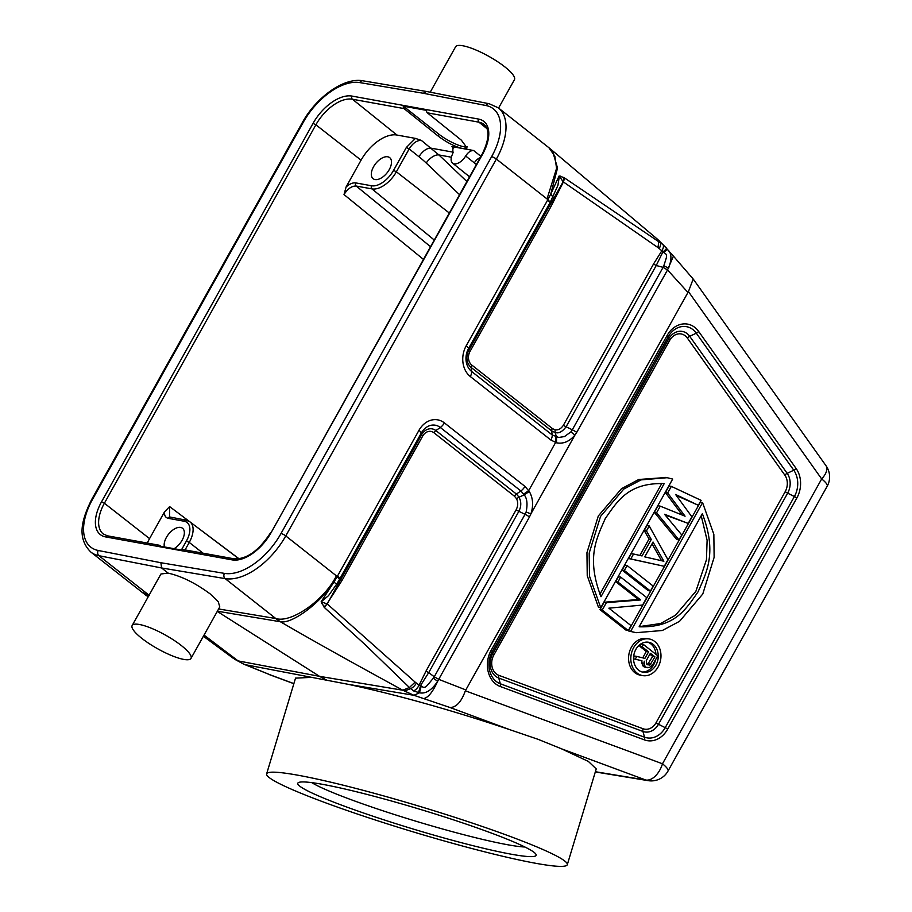 <?xml version="1.0" encoding="UTF-8"?>
<svg xmlns="http://www.w3.org/2000/svg" width="912" height="912" viewBox="0 0 912 912"><rect width="100%" height="100%" fill="white"/><g stroke="black" fill="none" stroke-linecap="round" stroke-linejoin="round"><path stroke-width="1.37" d="M508.942 835.973A157.046 13.156 16.8 0 1 567.298 864.69A157.046 13.156 16.8 0 1 481.525 851.033A157.046 13.156 16.8 0 1 324.98 802.583A157.046 13.156 16.8 0 1 266.623 773.878A157.046 13.156 16.8 0 1 352.408 787.523A157.046 13.156 16.8 0 1 508.942 835.973M322.654 784.354A124.488 10.431 16.8 0 1 452.147 819.421A124.488 10.431 16.8 0 1 535.96 854.305A124.488 10.431 16.8 0 1 511.279 854.213A124.488 10.431 16.8 0 1 372.324 816.001A124.488 10.431 16.8 0 1 298.463 782.576A124.488 10.431 16.8 0 1 322.654 784.354M567.298 864.69L596.231 768.907L588.388 761.452L561.416 748.775L538.126 739.336L510.321 729.851C452.249 710.311 398.316 695.149 348.532 684.388L413.923 695.297L450.095 707.541C456.388 707.302 461.461 701.716 465.348 690.783L688.435 291.612L693.188 279.026M234.373 659.091L243.652 664.13L270.431 674.926L245.51 664.723L348.532 684.388M310.205 677.434L295.545 678.14M465.724 689.882L438.718 679.349L437.646 681.332C431.707 690.259 425.653 694.078 419.497 692.789L413.581 690.92L409.397 687.5L402.796 690.224L413.923 695.297L419.497 692.789L421.264 685.904C425.266 689.529 426.577 686.052 433.348 678.186L434.26 676.772L428.72 672.623L420.66 685.345L421.264 685.904M238.249 660.926L319.531 676.339L326.701 680.147M250.23 666.797L252.134 667.447M148.2 596.801L145.578 595L148.303 596.619M141.326 591.842L148.941 595.479M145.578 595L90.915 552.125A57.456 31.464 -51.8 0 0 98.929 555.704L149.568 595.616M303.172 122.459A3.83 0.889 -150.8 0 0 302.339 122.573L91.724 499.423A3.83 0.889 29.2 0 1 92.557 499.309L303.172 122.459A53.626 29.366 128.2 0 1 359.738 82.593L423.271 93.252L485.914 105.507A53.626 29.366 128.2 0 1 491.614 156.67L280.999 533.52A53.626 29.366 128.2 0 1 224.432 573.386L160.888 562.727L161.595 567.959L168.139 573.124C181.534 576.179 195.544 583.11 210.17 593.917L218.219 601.681L219.792 606.879M423.271 93.252L426.497 91.474M433.348 678.186L437.646 681.332C432.79 691.957 428.138 697.714 423.67 698.592M529.496 516.91L438.718 679.349L434.26 676.772L525.05 514.322L518.86 511.336C520.877 507.391 521.299 503.527 520.114 499.73L519.053 497.188L524.206 494.84C527.102 498.419 527.74 504.142 526.121 512.008L525.05 514.322A8.048 1.881 -150.8 0 1 529.496 516.91L530.898 513.878L526.121 512.008M426.064 670.993L516.203 509.705A3.83 0.889 -150.8 0 0 518.86 511.336L428.72 672.623A3.83 0.889 -150.8 0 1 426.064 670.993L419.132 685.06A65.185 52.383 -79.7 0 1 416.362 683.088A8.048 4.423 -52.6 0 1 410.696 688.651L404.347 691.079M418.505 692.687L420.66 685.345L419.132 685.06A8.048 4.537 123.2 0 1 413.581 690.92M336.414 575.803C324.547 599.948 291.418 623.443 275.789 618.53L225.15 578.618A57.456 31.464 -51.8 0 0 285.764 535.914L337.246 576.521L333.963 582.004L336.574 584.318L328.491 595.673L321.127 601.806L333.963 582.004C319.428 604.075 291.566 624.218 280.394 621.756C319.679 644.579 353.822 663.389 402.796 690.224L319.531 676.339L217.261 611.405M321.127 601.806L324.524 607.654L364.948 644.465L409.397 687.5L415.142 682.119L327.226 603.926L321.457 601.92M323.874 606.936L327.226 603.926L340.837 579.28L339.868 578.732L336.574 584.318M280.999 533.52A3.83 0.889 29.2 0 1 285.764 535.914L496.379 159.064L547.895 199.614L466.192 345.808A22.492 18.069 100.3 0 0 470.296 376.531L550.859 440.017L556.548 442.81C563.263 444.121 569.384 441.556 574.913 435.104L530.898 513.878C533.588 505.601 533.064 498.146 529.325 491.511L524.947 486.381L444.395 422.894A22.492 18.069 100.3 0 0 418.95 430.339L337.246 576.521L339.583 579.257M218.629 608.954L275.789 618.53L280.394 621.756L217.387 611.2M181.328 645.536A33.71 7.866 29.2 0 1 191.007 658.396A33.71 7.866 29.2 0 1 171.946 655.705A33.71 7.866 29.2 0 1 141.839 638.366A33.71 7.866 29.2 0 1 132.16 625.507A33.71 7.866 29.2 0 1 151.221 628.186A33.71 7.866 29.2 0 1 181.328 645.536M160.945 573.99L168.139 573.124M243.652 664.13L233.016 658.122L237.131 660.151L204.037 635.071M524.947 486.381A8.048 4.4 128.2 0 1 520.866 490.952L524.206 494.84L529.325 491.511M470.296 376.531A8.048 4.4 -51.8 0 0 471.618 371.458A16.792 13.498 -79.7 0 1 468.551 348.498L468.848 350.219L549.617 205.702L549.982 202.795L557.916 185.387L559.352 176.255L563.16 181.784L563.844 177.555L564.642 178.022L663.013 244.61L673.421 256.135L667.527 269.941L687.887 292.376M516.203 509.705C518.084 505.921 518.198 502.261 516.545 498.704L514.493 496.242L433.941 432.767A3.83 2.098 128.2 0 1 435.879 430.578L516.431 494.065L519.053 497.188L516.545 498.704M324.524 607.654L341.954 580.556L422.723 436.039A9.907 7.957 -79.7 0 1 433.941 432.767M321.651 603.596L322.791 602.798M418.95 430.339A8.048 1.881 29.2 0 1 421.31 433.029A16.792 13.498 -79.7 0 1 440.314 427.477L520.866 490.952L516.431 494.065A3.83 2.098 -51.8 0 0 514.493 496.242M570.901 431.878L574.913 435.104L576.737 432.379A8.048 1.881 -150.8 0 0 572.303 429.791L570.901 431.878L564.482 436.574L558.714 437.452L552.182 434.933L551.714 430.943L471.151 367.456L471.618 371.458L552.182 434.933A8.048 4.4 -51.8 0 1 550.859 440.017M552.968 197.14L550.768 194.074L547.895 199.614L550.267 202.282M563.844 177.555L559.124 175.959L550.768 194.074L557.528 168.025L552.421 150.64L548.671 147.527M547.018 198.964L556.571 168.378L554.838 156.134L548.876 147.687L498.283 107.821L489.174 103.729L426.508 91.474M498.579 108.061L514.436 79.675A33.71 7.866 -150.8 0 0 504.758 66.815A33.71 7.866 -150.8 0 0 474.662 49.476A33.71 7.866 -150.8 0 0 455.59 46.786L430.213 92.203M666.683 248.645L662.739 252.214L663.503 252.499L667.299 249.455C671.631 252.51 672.076 258.712 668.621 268.048L663.799 265.848L663.092 267.33L667.527 269.941L576.737 432.379M663.013 244.61A8.048 4.252 133.1 0 1 661.816 250.834L662.739 252.214L656.241 265.506L663.092 267.33L572.303 429.791L566.101 426.793C559.592 435.275 555.83 432.265 555.157 432.584L556.491 437.076L556.548 442.81M555.043 429.814L555.157 432.584L551.714 430.943A3.83 2.098 -51.8 0 1 552.341 428.526L555.043 429.814C558.258 430.35 561.051 428.8 563.445 425.174L653.596 263.887L661.816 250.834A64.273 51.642 -79.7 0 0 659.194 248.543L657.985 247.608L658.829 241.201L657.552 239.309L552.421 150.64M469.965 351.508A3.83 0.889 29.2 0 1 468.848 350.219A12.62 10.135 -79.7 0 0 471.151 367.456A3.83 2.098 128.2 0 1 471.778 365.039A9.907 7.957 -79.7 0 1 469.976 351.508L550.745 206.978A3.83 0.889 29.2 0 1 549.617 205.702L563.16 181.784L657.985 247.608M560.561 176.119L560.549 177.373M659.194 248.543A8.048 4.378 129 0 0 660.174 242.204L659.011 240.54M663.799 265.848C666.752 256.238 668.279 254.699 663.503 252.499M564.642 178.022L563.411 181.944L550.745 206.978M649.219 638.959L646.973 638.548A18.616 14.957 100.3 0 0 629.896 650.575A18.616 14.957 100.3 0 0 634.82 672.668A18.616 14.957 100.3 0 0 640.327 675.176L642.572 675.587A18.616 14.957 -79.7 0 1 637.066 673.067A18.616 14.957 -79.7 0 1 632.141 650.986A18.616 14.957 -79.7 0 1 649.219 638.959A18.616 14.957 -79.7 0 1 654.725 641.467A18.616 14.957 -79.7 0 1 659.65 663.548A18.616 14.957 -79.7 0 1 642.572 675.587M628.414 630.922L636.166 632.689L662.329 630.5L679.577 621.3L702.787 593.986L714.13 557.335L713.845 534.307L702.582 502.626L700.336 502.227L628.414 630.922L635.071 632.472M666.022 477.512L638.765 479.484L621.505 488.684L598.295 515.998L586.952 552.661L587.237 575.677L598.5 607.358L600.746 607.768L589.483 576.088L589.198 553.06L600.541 516.409L623.751 489.094L641.011 479.894L667.162 477.706L672.68 479.062L600.746 607.768M665.407 492.571L667.652 492.982L671.346 486.381L669.1 485.982L665.407 492.571L682.279 515.063M654.349 512.362L656.594 512.772L660.288 506.171L658.042 505.761L654.349 512.362L676.75 539.505L678.995 539.915L681.754 534.968L664.54 514.277L688.207 523.431L691.889 516.83L675.598 494.498L698.341 505.294L701.111 500.346L671.346 486.381M665.11 514.961L688.207 523.431M676.339 495.501L698.341 505.294M644.214 530.499L646.46 530.909L649.219 525.962L646.984 525.551L644.214 530.499L649.036 539.038L639.871 555.442M628.55 558.532L630.796 558.942L633.555 553.994L631.309 553.584L628.55 558.532L664.244 566.295L667.937 559.706L649.219 525.962M627.103 565.531L624.868 565.121L622.098 570.068L648.181 590.623L650.427 591.033L653.186 586.085L627.103 565.531L624.344 570.479L650.427 591.033M620.662 577.079L618.416 576.669L615.646 581.617L638.4 599.537L604.132 602.228L599.982 609.649L626.065 630.192L628.311 630.602L631.07 625.655L608.874 608.167L642.595 605.044L646.733 597.622L620.662 577.079L617.891 582.027L640.646 599.948L638.4 599.537M653.129 644.328A15.242 12.255 100.3 0 0 648.614 642.265A15.242 12.255 100.3 0 0 634.627 652.126A15.242 12.255 100.3 0 0 638.662 670.206A15.242 12.255 100.3 0 0 643.165 672.269A15.242 12.255 100.3 0 0 657.153 662.42A15.242 12.255 100.3 0 0 653.129 644.328M647.486 642.128A15.242 12.255 -79.7 0 1 650.883 643.918A15.242 12.255 -79.7 0 1 655.956 654.36M655.58 659.661A15.242 12.255 -79.7 0 1 642.059 671.996M641.968 660.767L633.544 658.806L641.968 660.767L641.717 662.785L642.994 665.999L645.331 667.299L649.447 667.504L652.593 665.008L657.757 655.774L643.45 644.499L641.216 644.1L639.916 646.403L646.312 651.442L642.721 657.86M635.288 659.125L636.793 656.435L634.547 656.024L633.544 657.814M646.312 651.442L648.557 651.852L644.898 658.384L636.793 656.435M639.916 646.403L642.162 646.813L648.557 651.852M643.45 644.499L642.162 646.813M644.203 666.957L647.577 667.709M642.994 665.999L646.448 667.367M642.299 664.894L644.533 665.304L644.214 661.177M645.24 666.41L644.533 665.304M641.717 662.785L643.963 663.195M646.289 660.596L650.381 653.288L654.941 656.879L649.903 665.11L646.825 664.346L646.289 660.596M649.846 654.235L652.696 656.469L647.383 664.78M652.696 656.469L654.941 656.879M648.614 663.788L650.86 664.187M647.668 664.7L649.903 665.11M702.582 502.626L630.659 631.332M639.141 626.783L702.354 513.684C717.117 552.478 706.948 571.607 698.09 591.774C685.87 609.307 674.983 627.878 639.141 626.783M701.214 515.713L707.108 540.326L706.447 559.786L695.845 591.375L675.45 615.247L660.619 623.523L639.221 626.635M664.187 483.611L600.985 596.71C586.211 557.916 596.391 538.787 605.249 518.62C617.458 501.087 628.357 482.516 664.187 483.611M661.861 483.349L599.868 594.271M660.288 506.171L685.06 516.192L667.652 492.982M678.995 539.915L656.594 512.772M664.244 566.295L630.796 558.942M633.555 553.994L642.059 555.944L651.271 539.448L646.46 530.909M649.036 539.038L651.271 539.448M644.738 556.867L663.868 561.256L653.038 542.024L644.738 556.867M652.034 543.814L661.553 560.72M622.098 570.068L624.344 570.479M615.646 581.617L617.891 582.027M599.982 609.649L602.228 610.048L628.311 630.602M604.132 602.228L606.377 602.638L602.228 610.048M606.377 602.638L640.646 599.948M232.161 559.888A36.754 20.121 -51.8 0 0 271.115 532.608L482.619 154.162A36.754 20.121 -51.8 0 0 478.538 119.062L352.009 96.091A36.754 20.121 -51.8 0 0 313.044 123.382L101.54 501.817A36.754 20.121 -51.8 0 0 105.632 536.917L232.161 559.888A2.303 1.847 -79.7 0 1 234.076 558.817L182.48 549.457A2.303 1.847 100.3 0 0 181.009 549.947L157.673 545.707A2.303 1.847 -79.7 0 1 159.817 545.513L160.808 546.277M147.334 543.073A33.858 18.536 128.2 0 1 149.557 538.627L164.513 511.871L169.632 506.605L169.518 517.036M174.044 548.682A13.406 7.342 -51.8 0 0 183.164 538.08A13.406 7.342 -51.8 0 0 182.56 528.287A13.406 7.342 -51.8 0 0 180.622 527.432A13.406 7.342 -51.8 0 0 168.891 533.782A13.406 7.342 -51.8 0 0 164.422 546.938M524.879 846.997A116.827 9.793 16.8 0 1 507.676 844.751A116.827 9.793 16.8 0 1 398.293 815.761A116.827 9.793 16.8 0 1 311.733 782.621M346.104 186.949L361.061 160.181A33.858 18.536 128.2 0 1 396.959 135.044L415.427 138.396L421.355 140.402C416.932 140.231 412.874 143.07 409.157 148.918L406.33 147.505L393.551 170.384A20.737 11.354 128.2 0 1 371.572 185.774A2.303 1.847 100.3 0 0 371.959 188.898L356.182 186.037C351.77 185.866 347.711 188.716 344.018 194.575L346.104 186.949C349.638 183.859 352.864 182.514 355.783 182.913L371.572 185.774M387.76 156.796A13.406 7.342 -51.8 0 0 374.524 165.163A13.406 7.342 -51.8 0 0 373.111 178.706A13.406 7.342 -51.8 0 0 375.049 179.55A13.406 7.342 -51.8 0 0 388.284 171.194A13.406 7.342 -51.8 0 0 389.709 157.651A13.406 7.342 -51.8 0 0 387.76 156.796M403.332 106.168L426.656 110.409A2.303 1.847 100.3 0 0 427.34 112.826L461.381 140.197L467.024 147.915L462.715 148.542C454.871 146.707 446.652 142.511 438.045 135.968L404.016 108.585A2.303 1.847 -79.7 0 1 403.332 106.168L438.991 134.269A19.916 4.651 29.2 0 0 467.115 146.764M480.943 156.362L473.647 150.526L451.793 146.558L453.663 148.063M466.876 181.522L438.911 154.949L421.355 140.402M473.647 150.526C470.786 150.4 468.13 152.213 465.656 155.986A11.001 6.019 128.2 0 1 454.176 163.829A11.001 6.019 128.2 0 1 452.557 163.111A11.001 6.019 128.2 0 1 452.774 153.649L452.933 147.071L451.793 146.558M480.191 157.696A7.661 4.127 -51.4 0 0 474.331 162.883L476.372 164.525M270.431 674.926L293.881 683.612M595.308 771.94L648.147 780.649A19.152 15.447 -80.6 0 1 645.844 780.034L595.376 771.723M465.348 690.783L662.477 763.789A19.152 11.286 -69.7 0 1 645.844 780.034L561.416 748.775M510.321 729.851L450.095 707.541M160.888 562.727L98.245 550.483A3.83 3.089 101.1 0 0 98.929 555.704L161.595 567.959L225.15 578.618A3.83 3.067 -80.5 0 1 224.432 573.386M98.245 550.483A53.626 29.366 128.2 0 1 92.557 499.309M498.283 107.821A57.456 31.464 -51.8 0 1 496.379 159.064A3.83 0.889 -150.8 0 0 491.614 156.67M485.914 105.507A3.83 3.089 -78.9 0 1 489.174 103.729M426.44 91.462L362.896 80.803A3.83 3.067 99.5 0 0 359.738 82.593M688.435 291.612L821.666 478.948L662.477 763.789A19.152 4.469 29.2 0 1 667.983 771.096L827.173 486.256A19.152 4.469 -150.8 0 0 821.666 478.948A19.152 8.972 -35.4 0 0 826.067 465.815L693.382 279.266M500.221 686.485L644.431 739.894A24.567 19.745 100.3 0 0 667.652 729.178L796.826 498.055A24.567 19.745 100.3 0 0 796.108 468.483L698.649 331.444A24.567 19.745 100.3 0 0 667.06 335.57L491.158 650.324A24.567 19.745 100.3 0 0 500.221 686.485A3.83 2.257 110.3 0 0 500.346 683.783L644.545 737.192A21.865 17.567 100.3 0 0 665.213 727.651L794.386 496.538A21.865 17.567 100.3 0 0 793.759 470.216L696.289 333.176A21.865 17.567 100.3 0 0 668.188 336.847L492.275 651.601A21.865 17.567 100.3 0 0 500.346 683.783L498.727 678.038A16.439 13.213 -79.7 0 1 492.662 653.836L668.576 339.082L668.188 336.847A3.83 0.889 -150.8 0 0 667.06 335.57M416.362 683.088L415.142 682.119M523.705 494.065L528.755 490.542L555.568 442.559L555.693 436.837M337.52 576.042A8.048 1.881 29.2 0 1 339.868 578.732L421.31 433.029L421.606 434.75A3.83 0.889 -150.8 0 0 422.723 436.039M444.383 422.894A8.048 4.412 128.2 0 1 440.314 427.477L435.879 430.578A12.62 10.135 -79.7 0 0 421.606 434.75L340.837 579.28A3.83 0.889 -150.8 0 0 341.954 580.556M466.192 345.808A8.048 1.881 29.2 0 1 468.551 348.498L549.982 202.795A8.048 1.881 -150.8 0 0 547.622 200.104M653.596 263.887A3.83 0.889 29.2 0 0 656.241 265.506L566.101 426.793A3.83 0.889 -150.8 0 1 563.445 425.174M471.778 365.039L552.341 428.526M644.431 739.894A3.83 2.257 -69.7 0 0 644.545 737.192L642.937 731.447L498.727 678.038A3.83 2.257 -69.7 0 1 498.853 675.336A13.737 11.035 -79.7 0 1 493.791 655.124L669.693 340.37A13.737 11.035 -79.7 0 1 687.352 338.056L784.822 475.095A13.737 11.035 -79.7 0 1 785.221 491.625L656.047 722.749A3.83 0.889 -150.8 0 0 658.487 724.276A16.439 13.213 -79.7 0 1 642.937 731.447A3.83 2.257 110.3 0 1 643.063 728.745L498.853 675.336M491.158 650.324A3.83 0.889 29.2 0 1 492.275 651.601L492.662 653.836A3.83 0.889 -150.8 0 0 493.791 655.124M698.649 331.444A3.83 1.79 144.6 0 1 696.289 333.176L689.711 336.323L787.181 473.362L793.759 470.216A3.83 1.79 -35.4 0 0 796.108 468.483M796.826 498.055A3.83 0.889 -150.8 0 0 794.386 496.538L787.649 493.153L658.487 724.276L665.213 727.651A3.83 0.889 29.2 0 1 667.652 729.178M669.693 340.37A3.83 0.889 29.2 0 1 668.576 339.082A16.439 13.213 -79.7 0 1 689.711 336.323A3.83 1.79 -35.4 0 0 687.352 338.056M784.822 475.095A3.83 1.79 144.6 0 1 787.181 473.362A16.439 13.213 -79.7 0 1 787.649 493.153A3.83 0.889 29.2 0 1 785.221 491.625M656.047 722.749A13.737 11.035 -79.7 0 1 643.063 728.745M159.155 545.216L107.559 535.846A2.303 1.847 100.3 0 0 105.632 536.917M181.648 549.537L186.413 541.021L189.24 542.435L185.056 549.925M169.29 516.887L186.025 520.148A2.303 1.847 100.3 0 0 184.099 521.219A20.737 11.354 128.2 0 1 186.413 541.021M184.099 521.219L168.321 518.347C165.528 517.72 164.263 515.554 164.513 511.871M203.045 553.185L189.24 542.435A23.028 12.608 128.2 0 0 189.89 521.801L186.025 520.148M170.213 517.275A2.303 1.847 100.3 0 0 168.321 518.347M344.018 194.575L423.385 259.339M239.104 558.817L194.29 525.141M189.377 521.447L169.632 506.605M361.061 160.181L315.894 124.796L104.39 503.242L149.557 538.627M415.427 138.396L406.33 147.505M355.783 182.913A2.303 1.847 100.3 0 0 356.182 186.037L430.475 246.65M434.203 239.981L371.959 188.898A23.028 12.608 128.2 0 0 396.378 171.798L449.285 212.998M451.383 157.217L438.911 154.949A11.491 5.871 -46.5 0 0 426.223 163.02A141.77 115.254 -80.4 0 0 419.007 156.75L409.157 148.918L396.378 171.798L393.551 170.384M426.223 163.02L459.523 194.666M419.007 156.75A11.491 6.11 128.5 0 1 431.114 148.166L453.424 152.213M404.016 108.585L352.42 99.226L396.959 135.044M352.009 96.091A2.303 1.847 100.3 0 0 352.42 99.226A34.451 18.867 -51.8 0 0 315.894 124.796L313.044 123.382M482.619 154.162L482.129 154.231C489.254 139.525 489.881 129.595 484.01 124.442A34.451 18.867 -51.8 0 0 478.937 122.185L427.34 112.826M486.974 128.66L478.937 122.185A2.303 1.847 -79.7 0 1 478.538 119.062M482.129 154.231L271.115 532.608M474.331 162.883L465.656 155.986M438.045 135.968L438.991 134.269M101.54 501.817L104.39 503.242A34.451 18.867 -51.8 0 0 103.33 534.033L107.559 535.846M295.545 678.095L266.623 773.878M293.858 683.692L269.268 674.584M91.724 499.423C81.67 519.566 76.551 538.057 90.915 552.125M362.896 80.803C344.086 77.144 316.225 97.162 302.339 122.573M648.147 780.649A19.152 19.152 0 0 0 667.983 771.096M191.007 658.396L219.769 606.925M132.16 625.507L160.922 574.036M233.016 658.122L203.387 636.245M827.173 486.256A19.152 19.152 0 0 0 826.067 465.815M693.234 279.083L673.421 256.124M666.786 248.429L657.563 239.309M633.931 632.267L634.934 632.438M664.916 477.318L665.885 477.489M189.878 521.812L238.944 558.839M270.625 532.676C258.826 550.745 246.65 559.455 234.076 558.817M452.557 163.111L469.532 176.78"/></g></svg>
